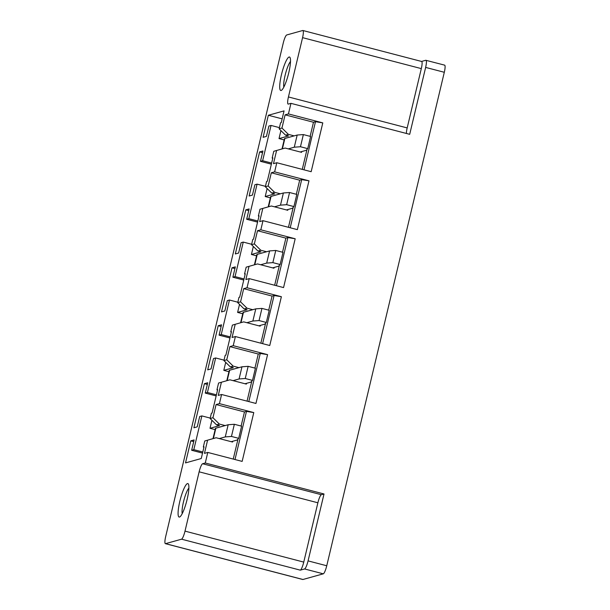 <?xml version="1.0" encoding="UTF-8"?>
<svg xmlns="http://www.w3.org/2000/svg" width="610" height="610" viewBox="0 0 610 610"><rect width="100%" height="100%" fill="white"/><g stroke="black" fill="none" stroke-linecap="round" stroke-linejoin="round"><path stroke-width="0.91" d="M444.309 72.285L425.635 67.413C426.642 62.822 426.687 60.443 425.788 60.276L444.629 65.14A7.861 1.502 104.6 0 1 444.309 72.285L326.746 565.76A7.861 1.502 104.6 0 1 323.269 573.827L304.603 568.955C305.717 568.223 306.876 565.531 308.073 560.887L324.017 493.978L205.273 463.005L202.612 463.745A7.861 1.502 104.6 0 0 199.135 471.82L317.879 502.785L303.75 562.1A7.861 1.502 -75.4 0 1 300.303 570.152L304.596 568.955M425.643 67.413L409.699 134.322L290.955 103.349L288.294 104.097A7.861 1.502 -75.4 0 1 288.118 104.097A7.861 1.502 -75.4 0 1 288.438 96.952L302.568 37.645A7.861 1.502 -75.4 0 0 302.888 30.5A7.861 1.502 -75.4 0 0 302.743 30.5L286.731 34.968A7.861 1.502 104.6 0 0 283.253 43.035L165.691 536.518A7.861 1.502 -75.4 0 0 165.371 543.655L302.781 579.5A7.861 1.502 104.6 0 0 302.957 579.492L323.269 573.827M301.744 151.577L301.561 152.34L285.129 148.055L276.612 150.495L273.478 163.663L276.81 162.733L274.637 171.86L308.988 180.819L297.36 229.635L263.002 220.675L260.828 229.802L295.187 238.762L283.558 287.577L249.2 278.617L247.027 287.737L281.378 296.704L269.75 345.519L235.399 336.552L233.226 345.679L267.577 354.639L255.948 403.454L221.598 394.495L219.425 403.622L253.775 412.581L242.147 461.396L207.789 452.437L205.273 463.005M290.955 103.349L288.438 113.918L322.789 122.884L311.161 171.7L276.81 162.733M324.017 493.978L321.356 494.718A7.861 1.502 -75.4 0 0 317.879 502.785M279.418 127.627L271.053 125.447L262.643 160.727L260.478 161.33L271.366 164.174M260.478 161.33L262.948 150.99L259.616 151.921L262.544 152.683M308.988 180.819L301.683 179.637L299.685 180.194L271.305 172.79L268.164 185.966L265.335 186.759L266.593 181.49L267.287 181.292L272.868 157.876L272.167 158.066L272.784 158.226M259.616 151.921L249.109 196.023L252.441 195.093L254.904 184.746L257.069 184.144L265.434 186.332M285.129 148.055L273.783 151.288L272.167 158.066M276.612 150.495L273.783 151.288M322.789 122.884L315.484 121.695L313.487 122.252L285.106 114.848L281.965 128.031L279.136 128.817L285.556 135.161L288.545 135.939L279.022 138.592L284.153 139.934M281.965 128.031L288.393 134.368L285.556 135.161M313.487 122.252L310.132 136.343M307.005 149.45L302.263 169.374M288.393 134.368L294.18 135.877M285.106 114.848L288.438 113.918M315.484 121.695L304.016 169.832M287.935 209.512L287.76 210.282L271.328 205.997L259.982 209.222L258.365 216.009L258.983 216.169M271.328 205.997L259.982 209.222M265.335 186.759L271.755 193.095L274.744 193.873L265.22 196.534L270.352 197.876M268.164 185.966L274.584 192.31L271.755 193.095M262.811 208.437L259.677 221.605L263.002 220.675M299.685 180.194L296.323 194.285M293.204 207.385L288.454 227.316M274.584 192.31L280.371 193.82M271.305 172.79L274.637 171.86M301.683 179.637L290.215 227.774M274.134 267.454L273.951 268.217L257.527 263.932L246.181 267.165L244.564 273.951L245.174 274.111M257.527 263.932L246.181 267.165M295.187 238.762L287.882 237.572L285.877 238.129L257.504 230.733L254.362 243.908L251.533 244.702L257.954 251.038L260.943 251.816L251.419 254.477L256.551 255.811M254.362 243.908L260.783 250.245L257.954 251.038M249.01 266.372L245.876 279.548L249.2 278.617M285.877 238.129L282.521 252.227M279.403 265.327L274.652 285.251M260.783 250.245L266.57 251.755M257.504 230.733L260.828 229.802M287.882 237.572L276.406 285.709M260.333 325.397L260.15 326.159L243.718 321.874L232.379 325.107L230.763 331.886L231.373 332.046M243.718 321.874L232.379 325.107M281.378 296.704L274.073 295.514L272.075 296.071L243.695 288.667L240.561 301.851L237.725 302.636L244.152 308.98L247.134 309.758L237.61 312.411L242.749 313.753M240.561 301.851L246.981 308.187L244.152 308.98M235.208 324.314L232.067 337.483L235.399 336.552M272.075 296.071L268.72 310.162M265.602 323.269L260.851 343.194M246.981 308.187L252.769 309.697M243.695 288.667L247.027 287.737M274.073 295.514L262.605 343.651M246.531 383.332L246.348 384.102L229.917 379.816L218.571 383.042L216.954 389.828L217.572 389.988M229.917 379.816L218.571 383.042M267.577 354.639L260.272 353.457L258.274 354.013L229.894 346.61L226.752 359.786L223.923 360.579L230.344 366.915L233.333 367.693L223.809 370.354L228.941 371.696M226.752 359.786L233.18 366.13L230.344 366.915M221.399 382.256L218.266 395.425L221.598 394.495M258.274 354.013L254.919 368.104M251.793 381.204L247.05 401.136M233.18 366.13L238.967 367.639M229.894 346.61L233.226 345.679M260.272 353.457L248.804 401.593M232.723 441.274L232.547 442.036L216.115 437.751L204.769 440.984L203.336 447.008L203.946 447.168M216.115 437.751L204.769 440.984M253.775 412.581L246.47 411.392L244.473 411.948L216.092 404.552L212.951 417.728L210.122 418.521L216.542 424.857L219.531 425.635L210.008 428.296L215.139 429.631M212.951 417.728L219.371 424.064L216.542 424.857M207.598 440.191L204.464 453.367L207.789 452.437M244.473 411.948L241.11 426.047M237.992 439.147L233.241 459.071M219.371 424.064L225.159 425.574M216.092 404.552L219.425 403.622M246.47 411.392L235.002 459.528M257.069 184.144L248.842 218.67L246.676 219.272L257.565 222.109M246.676 219.272L249.139 208.933L245.815 209.855L248.735 210.625M251.533 244.702L252.784 239.425L253.485 239.234L259.067 215.81L258.365 216.009M245.815 209.855L235.308 253.958L238.632 253.028L241.102 242.688L243.26 242.086L251.633 244.267M243.26 242.086L235.041 276.604L232.875 277.207L243.764 280.051M232.875 277.207L235.338 266.867L232.006 267.798L234.934 268.56M237.725 302.636L238.983 297.367L239.684 297.169L245.266 273.753L244.564 273.951M232.006 267.798L221.499 311.901L224.831 310.97L227.294 300.631L229.459 300.029L237.831 302.209M229.459 300.029L221.239 334.547L219.074 335.149L229.962 337.986M219.074 335.149L221.537 324.81L218.205 325.74L221.133 326.502M223.923 360.579L225.181 355.31L225.883 355.111L231.457 331.695L230.763 331.886M218.205 325.74L207.697 369.843L211.029 368.913L213.492 358.566L215.658 357.963L224.03 360.152M215.658 357.963L207.43 392.482L205.265 393.092L216.154 395.928M205.265 393.092L207.735 382.752L204.403 383.675L207.331 384.445M210.122 418.521L211.38 413.245L212.074 413.054L217.656 389.63L216.954 389.828M204.403 383.675L193.896 427.778L197.228 426.847L199.691 416.508L201.857 415.906L210.221 418.086M288.438 96.952L407.183 127.925L421.312 68.617A7.861 1.502 -75.4 0 0 421.632 61.473L302.888 30.5M407.183 127.925A7.861 1.502 -75.4 0 0 406.39 133.46M421.548 61.45L425.788 60.268M290.505 61.48A14.152 2.707 -75.4 0 0 289.521 62.921A14.152 2.707 -75.4 0 0 285.053 75.556A14.152 2.707 -75.4 0 0 283.825 87.1M286.845 59.559A17.301 3.309 -75.4 0 0 280.447 79.559A17.301 3.309 -75.4 0 0 281.446 90.333A17.301 3.309 -75.4 0 0 283.368 87.939A17.301 3.309 -75.4 0 0 289.14 71.118A17.301 3.309 -75.4 0 0 290.009 57.5A17.301 3.309 -75.4 0 0 286.845 59.559M165.371 543.655A7.861 1.502 -75.4 0 0 165.546 543.655L181.559 539.187L300.303 570.152M181.559 539.187A7.861 1.502 104.6 0 0 185.005 531.127L199.135 471.82M182.207 513.658A14.152 2.707 104.6 0 1 182.176 513.506A14.152 2.707 104.6 0 1 183.9 500.23A14.152 2.707 104.6 0 1 188.886 488.046M178.234 515.488A17.301 3.309 104.6 0 1 181.681 494.687A17.301 3.309 104.6 0 1 188.391 484.058A17.301 3.309 104.6 0 1 188.742 485.148A17.301 3.309 104.6 0 1 186.248 502.762A17.301 3.309 104.6 0 1 179.828 516.899A17.301 3.309 104.6 0 1 178.234 515.488M207.43 392.482L216.42 394.83M221.239 334.547L230.222 336.888M235.041 276.604L244.023 278.953M248.842 218.67L257.824 221.011M262.643 160.727L271.633 163.068M211.914 420.29L210.008 428.296M225.715 362.348L223.809 370.354M271.053 125.447L268.888 126.049L266.425 136.388L263.093 137.319L268.347 115.267L284.062 110.883L281.271 122.595L280.577 122.785L279.136 128.817M280.928 130.586L279.022 138.592M239.524 304.405L237.61 312.411M267.127 188.528L265.22 196.534M253.325 246.47L251.419 254.477M201.857 415.906L193.812 449.661L191.647 450.271L194.11 439.924L190.777 440.855L185.524 462.906L201.247 458.522L204.037 446.81L203.336 447.008M202.794 452.01L193.812 449.661M268.347 115.267L282.163 118.874M190.777 440.855L193.705 441.617M191.647 450.271L202.535 453.108M300.234 151.997L306.235 150.319L307.722 148.642L300.463 146.743L294.287 147.201L288.286 148.878M300.463 146.743L303.361 134.581L310.62 136.472L307.722 148.642M303.361 134.581L297.184 135.039L294.287 147.201M297.184 135.039L284.862 138.478A18.872 2.051 -166.6 0 0 284.435 138.775L282.018 148.924M286.433 209.931L292.434 208.262L293.921 206.577L286.662 204.685L280.486 205.143L274.485 206.82M286.662 204.685L289.559 192.516L296.818 194.415L293.921 206.577M289.559 192.516L283.383 192.974L280.486 205.143M283.383 192.974L271.061 196.412A18.872 2.051 -166.6 0 0 270.627 196.717L268.209 206.866M272.632 267.874L278.633 266.196L280.112 264.519L272.861 262.628L266.684 263.085L260.683 264.755M272.861 262.628L275.758 250.458L283.017 252.349L280.112 264.519M275.758 250.458L269.582 250.916L266.684 263.085M269.582 250.916L257.26 254.355A18.872 2.051 -166.6 0 0 256.825 254.66L254.408 264.809M258.831 325.816L264.832 324.139L266.311 322.461L259.052 320.563L252.875 321.02L246.875 322.698M259.052 320.563L261.949 308.401L269.208 310.292L266.311 322.461M261.949 308.401L255.781 308.858L252.875 321.02M255.781 308.858L243.459 312.297A18.872 2.051 -166.6 0 0 243.024 312.594L240.607 322.743M245.022 383.751L251.023 382.081L252.51 380.396L245.25 378.505L239.074 378.962L233.073 380.64M245.25 378.505L248.148 366.335L255.407 368.234L252.51 380.396M248.148 366.335L241.972 366.793L239.074 378.962M241.972 366.793L229.65 370.232A18.872 2.051 -166.6 0 0 229.223 370.537L226.798 380.686M231.22 441.693L237.221 440.016L238.708 438.338L231.449 436.447L225.273 436.905L219.272 438.575M231.449 436.447L234.347 424.278L241.606 426.169L238.708 438.338M234.347 424.278L228.171 424.735L225.273 436.905M228.171 424.735L215.848 428.174A18.872 2.051 -166.6 0 0 215.414 428.479L212.997 438.62M326.746 565.76L308.073 560.887M321.356 494.718L202.612 463.745M302.568 37.645L421.312 68.617M302.957 579.492L165.546 543.655M185.005 531.127L303.75 562.1M284.862 138.478L282.399 148.817M271.061 196.412L268.598 206.752M257.26 254.355L254.797 264.694M243.459 312.297L240.996 322.637M229.65 370.232L227.187 380.571M215.848 428.174L213.386 438.514"/></g></svg>
